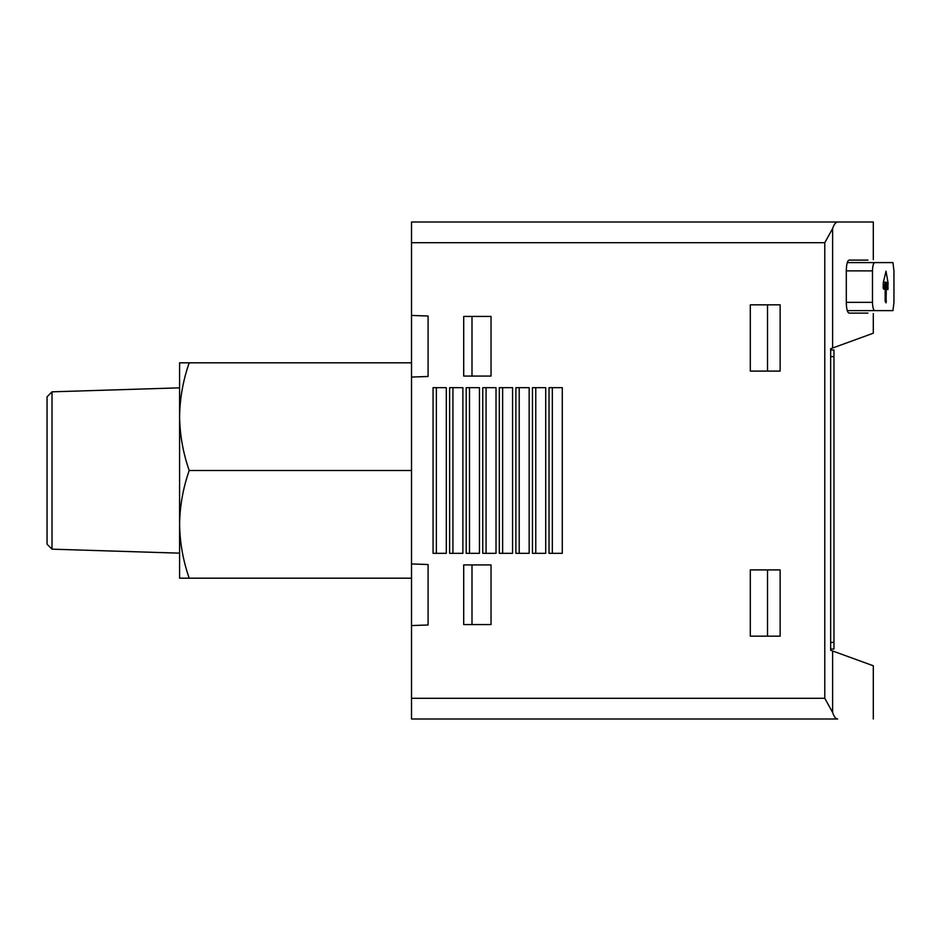 <?xml version="1.0" encoding="UTF-8"?>
<svg xmlns="http://www.w3.org/2000/svg" width="941" height="941" viewBox="0 0 941 941"><rect width="100%" height="100%" fill="white"/><g stroke="black" fill="none" stroke-linecap="round" stroke-linejoin="round"><path stroke-width="1.41" d="M189.2 362.814C183.06 380.399 179.849 398.349 179.59 416.663L179.59 362.814L411.523 362.814M189.2 470.5C183.06 488.085 179.849 506.035 179.59 524.337L179.59 416.663C179.86 434.954 183.072 452.903 189.2 470.5L411.523 470.5M189.2 578.186L179.59 578.186L179.59 524.337C179.86 542.639 183.072 560.589 189.2 578.186L411.523 578.186M824.787 698.293L411.523 698.293L411.523 719.006L837.643 719.006C835.737 718.924 834.067 716.736 832.62 712.443L824.787 698.293L824.787 242.707L411.523 242.707L411.523 377.059L428.084 376.482L428.084 316.011L411.523 315.435M411.523 698.293L411.523 625.565L428.084 624.989L428.084 564.518L411.523 563.941L411.523 625.565M411.523 563.941L411.523 377.059M837.643 221.994L873.307 221.994L837.643 221.994C835.737 222.076 834.067 224.264 832.62 228.557C834.067 224.264 835.749 222.076 837.643 221.994L411.523 221.994L411.523 242.707M893.95 270.867L893.95 302.343L893.95 270.867L892.974 262.586L874.683 262.586C873.389 263.115 872.648 265.88 872.483 270.867L872.483 302.343C872.648 307.331 873.389 310.095 874.683 310.636L892.974 310.636L893.95 302.343M887.657 289.287L886.387 282.171L885.152 282.171L883.74 289.287L883.164 288.111L883.27 282.794L885.999 271.196L888.057 282.794L887.857 289.687M886.387 282.171L886.081 302.849L885.152 301.191L885.152 282.171L883.387 282.171M867.92 260.104L848.982 260.104C847.418 260.739 846.524 264.056 846.312 270.043L846.312 303.178C846.524 309.166 847.418 312.471 848.982 313.118L867.92 313.118M873.307 313.565L873.307 333.208L830.656 348.735L830.656 650.255L873.307 665.769L873.307 719.006M874.683 262.586L847.276 262.586M874.683 310.636L847.276 310.636M832.62 348.017L832.62 228.557L824.787 242.707M832.62 650.96L832.62 712.443C834.067 716.736 835.749 718.924 837.643 719.006M780.136 371.095L780.136 304.837L750.306 304.837L750.306 371.095L780.136 371.095M780.136 636.163L780.136 569.905L750.306 569.905L750.306 636.163L780.136 636.163M491.037 624.565L491.037 564.929L463.701 564.929L463.701 624.565L491.037 624.565M491.037 376.071L491.037 316.435L463.701 316.435L463.701 376.071L491.037 376.071M562.283 553.332L562.283 387.668L549.026 387.668L549.026 553.332L562.283 553.332M545.709 553.332L545.709 387.668L532.453 387.668L532.453 553.332L545.709 553.332M529.148 553.332L529.148 387.668L515.891 387.668L515.891 553.332L529.148 553.332M512.574 553.332L512.574 387.668L499.318 387.668L499.318 553.332L512.574 553.332M496.013 553.332L496.013 387.668L482.757 387.668L482.757 553.332L496.013 553.332M479.44 553.332L479.44 387.668L466.195 387.668L466.195 553.332L479.44 553.332M462.878 553.332L462.878 387.668L449.622 387.668L449.622 553.332L462.878 553.332M446.305 553.332L446.305 387.668L433.06 387.668L433.06 553.332L446.305 553.332M830.656 649.008L833.973 649.008L833.973 349.981L830.656 349.981M436.365 553.332L436.365 387.668M452.939 553.332L452.939 387.668M469.5 553.332L469.5 387.668M486.074 553.332L486.074 387.668M502.635 553.332L502.635 387.668M519.209 553.332L519.209 387.668M535.77 553.332L535.77 387.668M552.332 553.332L552.332 387.668M471.994 376.071L471.994 316.435M471.994 624.565L471.994 564.929M767.527 636.163L767.527 569.905M767.527 371.095L767.527 304.837M52.014 391.832L47.05 396.796L47.05 544.204L52.014 549.168L52.014 391.832L179.59 387.845M872.483 270.867L846.312 270.867M872.483 302.343L846.312 302.343M833.973 356.604L830.656 356.604M833.973 642.385L830.656 642.385M888.139 283.97L886.716 283.97M888.139 288.111L887.457 288.111M888.057 282.794L886.504 282.794M886.387 301.191L885.152 301.191M873.307 259.645L873.307 221.994M52.014 549.168L179.59 553.155"/></g></svg>
